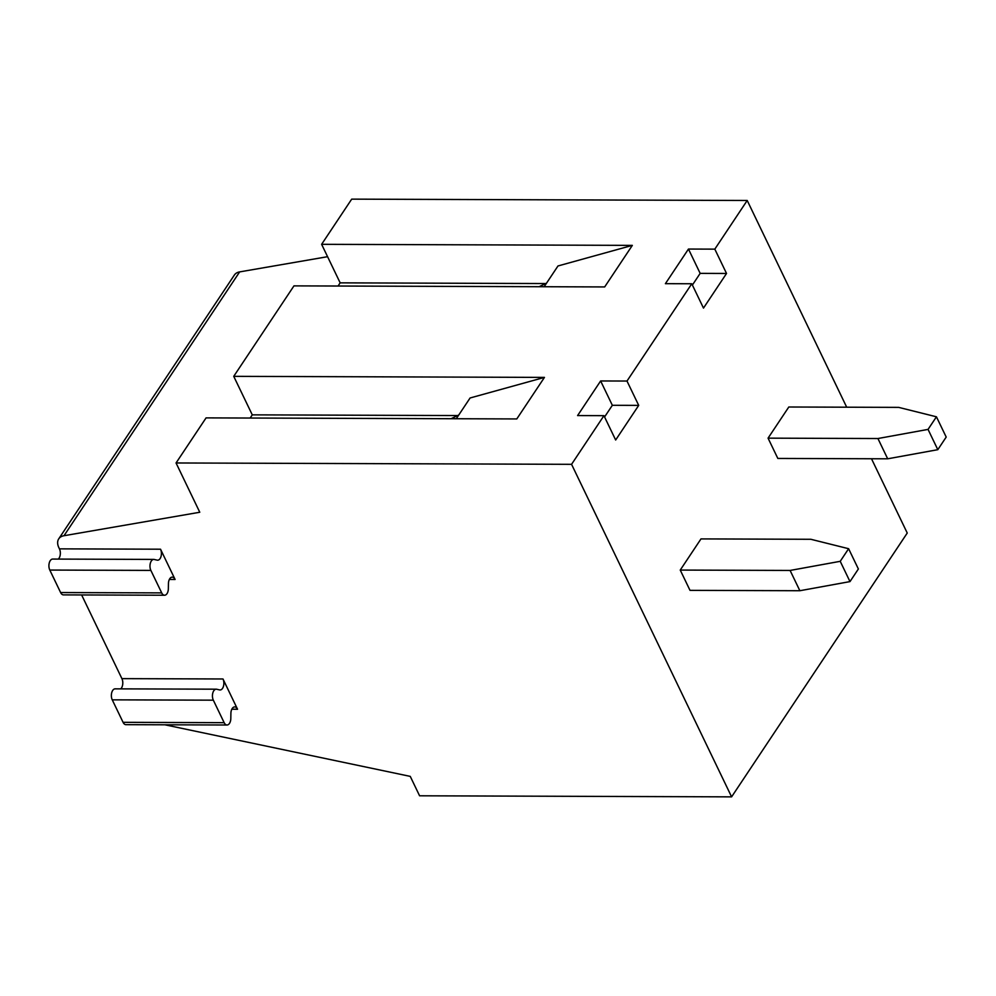 <?xml version="1.0" encoding="UTF-8"?>
<svg xmlns="http://www.w3.org/2000/svg" width="996" height="996" viewBox="0 0 996 996"><rect width="100%" height="100%" fill="white"/><g stroke="black" fill="none" stroke-linecap="round" stroke-linejoin="round"><path stroke-width="1.49" d="M849.986 581.602L799.863 590.728L690.004 590.354L680.243 570.073L700.985 538.911L810.856 539.284L848.617 548.709L840.226 561.321L849.986 581.602L858.378 568.99L848.617 548.709M164.838 724.789L410.252 776.382L419.59 795.792L731.599 796.862L907.244 533.034L871.5 458.758M846.687 407.19L747.212 200.482L351.7 199.138L321.621 244.319L340.159 282.852L545.659 283.549M731.599 796.862L571.567 464.323L603.95 415.668L577.58 415.581L600.638 380.958L626.994 381.045L691.772 283.76L665.403 283.673L688.46 249.05L714.817 249.137L747.212 200.482M714.817 249.137L726.532 273.464L703.487 308.088L691.772 283.76M626.994 381.045L638.71 405.384L615.665 440.008L603.95 415.668M768.065 438.153L788.807 407.003L898.678 407.376L936.439 416.801L946.2 437.07L937.809 449.682L887.685 458.807L877.924 438.526L768.065 438.153L777.826 458.434L887.685 458.807M799.863 590.728L790.102 570.447L680.243 570.073M790.102 570.447L840.226 561.321M604.572 416.963L612.341 405.297L638.71 405.384M600.638 380.958L612.341 405.297M327.572 256.694L239.65 271.896A15.998 10.01 -146.3 0 0 234.384 275.021L58.739 538.848A15.998 10.01 -146.3 0 0 58.876 547.663L59.449 548.858A6.661 3.772 90.2 0 1 58.316 559.092M571.567 464.323L176.055 462.966L206.072 417.884L516.787 418.943L544.451 377.397L233.736 376.339L293.957 285.877L604.672 286.935L632.336 245.377L321.621 244.319M338.055 286.026L340.159 282.852M176.055 462.966L199.773 512.255L64.005 535.724A15.998 10.01 -146.3 0 0 58.739 538.848M250.17 418.034L252.274 414.859L457.637 415.556M233.736 376.339L252.274 414.859M458.745 415.021L451.126 418.718M456.28 418.731L470.1 397.977L544.451 377.397M115.648 688.896A6.661 3.772 90.2 0 0 115.163 688.846A6.661 3.772 90.2 0 0 111.714 692.718A6.661 3.772 90.2 0 0 112.249 699.839L123.081 722.324A6.661 3.772 90.2 0 0 125.932 724.665L227.013 725.001A6.661 3.772 90.2 0 0 230.811 718.514L230.898 713.397A6.661 3.772 90.2 0 1 234.695 706.911A6.661 3.772 90.2 0 1 237.546 709.252L222.98 678.973L121.91 678.637A6.661 3.772 90.2 0 1 120.765 688.859M81.635 594.948L121.91 678.637M60.619 592.545A6.661 3.772 90.2 0 0 63.483 594.886L164.552 595.235A6.661 3.772 -89.8 0 1 161.701 592.894L60.619 592.545L49.8 570.061A6.661 3.772 90.2 0 1 49.265 562.939A6.661 3.772 90.2 0 1 52.701 559.067L153.782 559.416A6.661 3.772 -89.8 0 1 154.268 559.478L157.131 560.138A6.661 3.772 -89.8 0 0 157.617 560.2A6.661 3.772 -89.8 0 0 161.066 556.328A6.661 3.772 -89.8 0 0 160.53 549.207L175.097 579.473L169.357 579.46M115.163 688.846L216.232 689.182A6.661 3.772 90.2 0 1 216.717 689.244L219.593 689.917A6.661 3.772 90.2 0 0 220.079 689.967A6.661 3.772 90.2 0 0 223.515 686.107A6.661 3.772 90.2 0 0 222.98 678.973M216.232 689.182A6.661 3.772 90.2 0 0 212.795 693.054A6.661 3.772 90.2 0 0 213.331 700.176L112.249 699.839M227.013 725.001A6.661 3.772 90.2 0 1 224.15 722.673L213.331 700.176M161.701 592.894L150.869 570.409A6.661 3.772 -89.8 0 1 150.334 563.288A6.661 3.772 -89.8 0 1 153.782 559.416M175.097 579.473A6.661 3.772 -89.8 0 0 172.233 577.132A6.661 3.772 -89.8 0 0 168.436 583.631L168.349 588.748A6.661 3.772 -89.8 0 1 164.552 595.235M546.567 283.113L539.135 286.711M877.924 438.526L928.048 429.401L937.809 449.682M544.165 286.724L557.984 265.969L632.336 245.377M928.048 429.401L936.439 416.801M692.394 285.055L700.163 273.377L726.532 273.464M688.46 249.05L700.163 273.377M64.005 535.724L239.65 271.896M160.53 549.207L59.449 548.858M237.546 709.252L231.819 709.227M150.869 570.409L49.8 570.061M224.15 722.673L123.081 722.324"/></g></svg>
